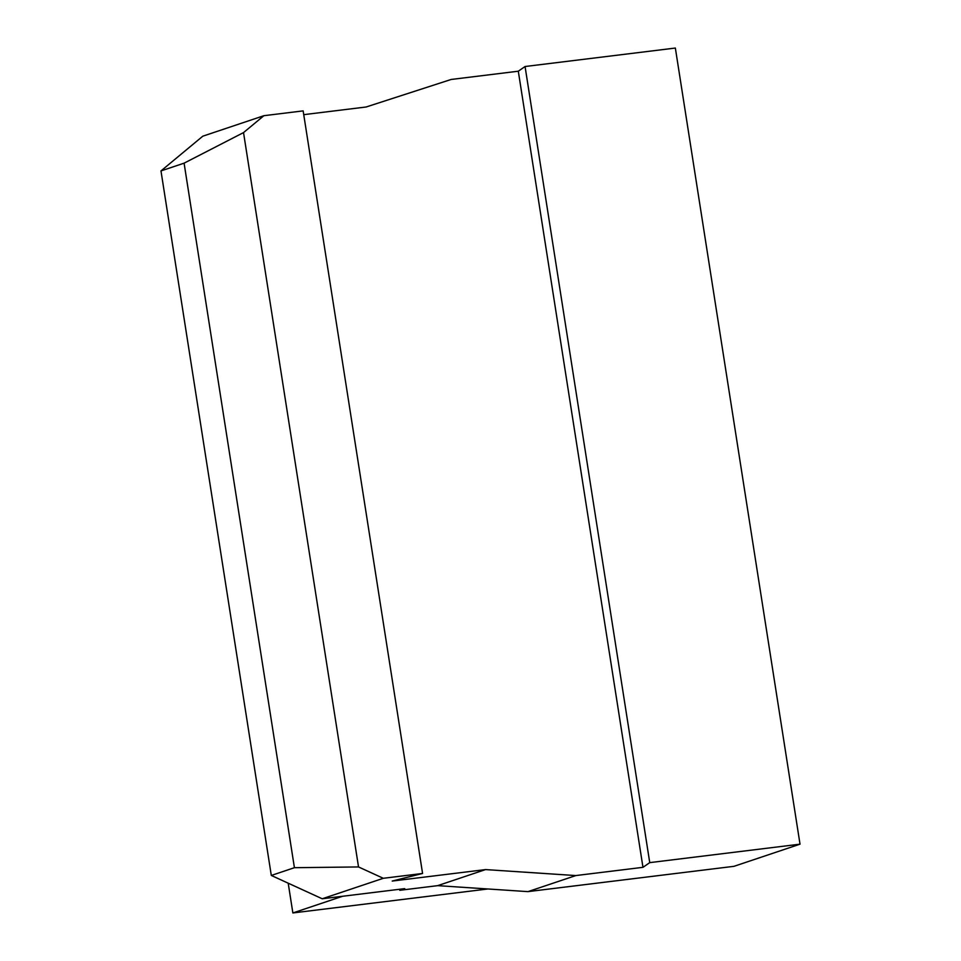 <?xml version="1.0" encoding="UTF-8"?>
<svg xmlns="http://www.w3.org/2000/svg" width="961" height="961" viewBox="0 0 961 961"><rect width="100%" height="100%" fill="white"/><g stroke="black" fill="none" stroke-linecap="round" stroke-linejoin="round"><path stroke-width="1.44" d="M399.644 889.261L399.8 890.294L437.675 885.646L485.545 869.585L392.22 881.057L422.576 873.465L383.295 878.294L322.223 898.775L404.749 888.637L399.8 890.294M322.223 898.775L271.302 875.447L160.98 170.914L202.807 136.186L263.879 115.704L243.529 132.594L184.092 163.166L160.98 170.914M485.545 869.585L575.831 875.567L642.969 867.327L518.303 71.21L451.165 79.463L366.117 106.995L303.748 114.659M422.576 873.465L303.147 110.875L263.879 115.704M800.02 844.166L649.744 862.63L525.066 66.513L675.355 48.05L800.02 844.166L734 866.317L527.961 891.628L437.675 885.646M642.969 867.327L649.744 862.63M518.303 71.21L525.066 66.513M575.831 875.567L527.961 891.628M271.302 875.447L294.414 867.699L358.525 866.942L243.529 132.594M358.525 866.942L383.295 878.294M294.414 867.699L184.092 163.166M288.204 883.195L292.865 912.95L487.936 888.973M342.536 896.289L292.865 912.95"/></g></svg>
